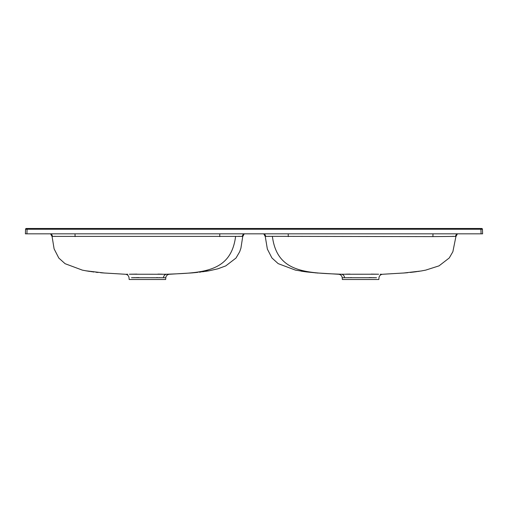 <?xml version="1.0" encoding="UTF-8"?>
<svg xmlns="http://www.w3.org/2000/svg" width="508" height="508" viewBox="0 0 508 508"><rect width="100%" height="100%" fill="white"/><g stroke="black" fill="none" stroke-linecap="round" stroke-linejoin="round"><path stroke-width="0.76" d="M27.083 228.492L481.679 228.492A0.762 0.762 0 0 1 482.441 229.229L482.6 233.826L25.4 233.826L25.559 229.229L27.083 229.229L27.083 228.492L26.321 228.492A0.762 0.762 0 0 0 25.559 229.229M480.917 228.492L480.917 229.229L482.441 229.229M238.544 236.322L239.598 236.322M241.351 236.334L241.795 236.347M243.859 233.826A3.81 3.804 90 0 0 242.367 236.398L52.445 236.398A3.81 3.804 -90 0 0 50.952 233.826M129.356 274.225L169.247 274.263M166.599 274.237L165.411 274.225M162.249 274.174L161.804 274.168M161.69 274.168L157.944 274.104M136.868 274.104L129.718 274.218M127.743 274.244L126.321 274.25M102.787 272.91L125.387 274.263C127.457 274.511 128.664 275.666 129.019 277.736L129.172 279.508L165.64 279.508L165.799 277.736L131.496 277.711M54.54 236.322L55.213 236.322M235.61 236.347C231.032 272.345 202.679 272.828 166.656 274.237L166.656 274.237A3.81 3.321 -89.5 0 0 163.462 277.711M156.629 277.584L157.436 277.597M159.048 277.635L159.563 277.641M164.376 277.717L165.221 277.724M131.75 277.705L132.099 277.698M132.651 277.692L135.325 277.641M136.22 277.622L137.77 277.59M138.201 277.584L138.843 277.571M269.456 236.322L268.402 236.322M266.649 236.334L266.205 236.347M264.141 233.826A3.81 3.804 90 0 1 265.633 236.398L272.39 236.347C276.968 272.345 305.321 272.828 341.344 274.237L338.753 274.263M341.401 274.237L342.589 274.225M345.751 274.174L346.196 274.168M346.31 274.168L350.056 274.104M371.132 274.104L378.282 274.218M378.644 274.225L341.344 274.237A3.81 3.321 89.5 0 1 344.538 277.711L376.504 277.711M380.257 274.244L381.679 274.25M315.144 272.834L338.576 274.263C340.678 274.536 341.884 275.692 342.202 277.736L342.36 279.508L378.828 279.508L378.981 277.736C379.336 275.666 380.543 274.511 382.619 274.263L405.225 272.91M376.25 277.705L375.901 277.698M375.349 277.692L372.675 277.641M371.78 277.622L370.23 277.59M369.799 277.584L369.157 277.571M351.371 277.584L350.564 277.597M348.952 277.635L348.437 277.641M343.624 277.717L342.779 277.724M342.202 277.736L344.538 277.711M453.46 236.322L452.787 236.322M457.048 233.826A3.81 3.804 -90 0 0 455.555 236.398L432.924 236.614L432.968 233.826M272.39 236.347L432.924 236.614M481.076 233.826L480.917 229.229L27.083 229.229L26.924 233.826M219.735 236.614L219.786 233.826M75.076 236.614L75.032 233.826M288.265 236.614L288.214 233.826M165.799 277.736C166.141 275.673 167.354 274.517 169.431 274.263L192.037 272.91M189.986 273.069L209.448 270.72L217.913 268.796L225.749 265.906L235.998 258.051L239.649 251.816L240.913 248.177L242.722 236.62L244.234 233.826M192.189 272.898L197.656 272.377M199.295 272.193L201.206 271.964M202.463 271.799L203.187 271.704M203.771 271.621L204.362 271.539M205.321 271.399L209.042 270.796M50.578 233.826L52.095 236.62L54.102 248.863L58.807 258.045L65.094 263.696L82.391 270.142L87.624 271.107M88.208 271.202L89.757 271.437M90.716 271.577L91.599 271.704M92.412 271.812L93.986 272.015M95.834 272.231L98.044 272.472M100.578 272.72L102.743 272.904M104.819 273.069L85.515 270.751M100.724 272.726L101.346 272.783M102.8 272.91L103.13 272.936L102.8 272.91M263.766 233.826L265.278 236.62L267.36 249.091L271.926 257.956L278.181 263.633L295.421 270.11L306.368 271.913L318.014 273.069L305.829 271.844M301.155 271.164L305.168 271.755M317.925 273.063L317.303 273.012M405.479 272.885L407.759 272.688M410.21 272.447L414.782 271.913M415.131 271.869L416.16 271.736M416.744 271.653L417.125 271.602M417.982 271.475L419.506 271.247M421.322 270.954L425.717 270.116L439.026 265.862L449.243 257.981L452.869 251.733L455.905 236.62L457.422 233.826M403.174 273.069L421.049 270.999"/></g></svg>
